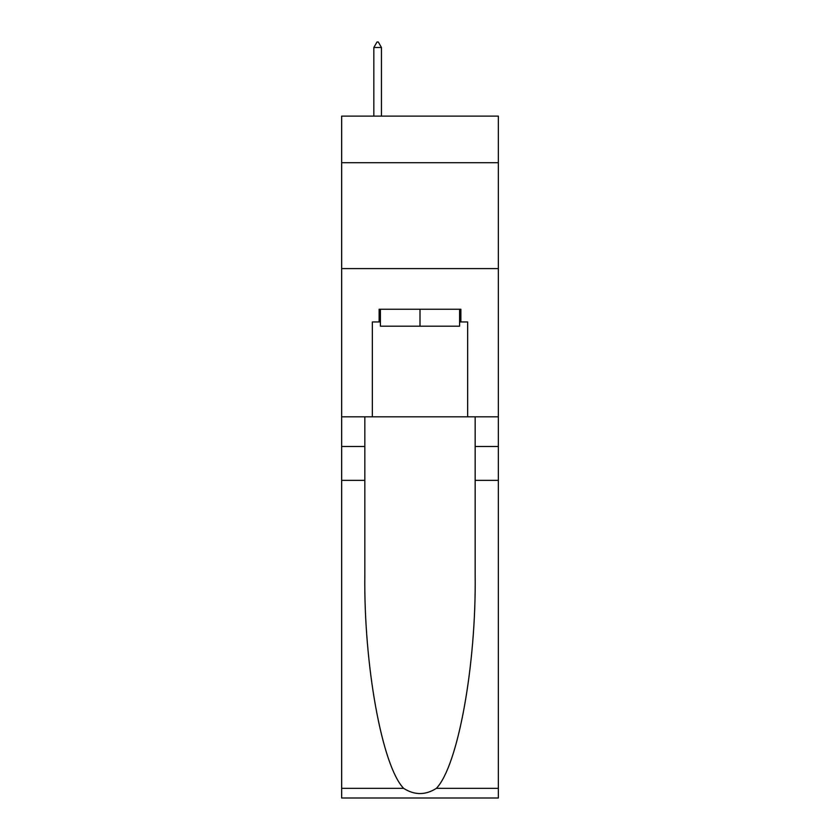<?xml version="1.0" encoding="UTF-8"?>
<svg xmlns="http://www.w3.org/2000/svg" width="840" height="840" viewBox="0 0 840 840"><rect width="100%" height="100%" fill="white"/><g stroke="black" fill="none" stroke-linecap="round" stroke-linejoin="round"><path stroke-width="1.26" d="M498.351 162.708L498.351 116.12L341.649 116.12L341.649 162.708L498.351 162.708L498.351 416.819L467.649 416.819L467.649 321.951L460.866 321.951L460.866 309.246L379.134 309.246L379.134 321.951L380.405 321.951M341.649 480.354L364.833 480.354L364.833 574.791C363.709 665.049 382.022 765.891 403.62 788.34C414.53 795.302 425.45 795.302 436.38 788.34L498.351 788.34L498.351 798L341.649 798L341.649 162.708M459.596 309.246L459.596 326.193L380.405 326.193L380.405 309.246M420 309.246L420 326.193M436.38 788.34C457.979 765.891 476.291 665.049 475.167 574.791L475.167 416.819M475.167 480.354L498.351 480.354L498.351 416.819M364.833 416.819L364.833 480.354M498.351 788.34L498.351 480.354M341.649 416.819L372.351 416.819L372.351 321.951L379.134 321.951M341.649 268.59L498.351 268.59M372.351 416.819L467.649 416.819M459.596 321.951L460.866 321.951M381.455 47.502L378.284 42L377.013 42L373.832 47.502L381.455 47.502L381.455 116.12M373.832 47.502L373.832 116.12M475.167 446.471L498.351 446.471M364.833 446.471L341.649 446.471M341.649 788.34L403.62 788.34"/></g></svg>
